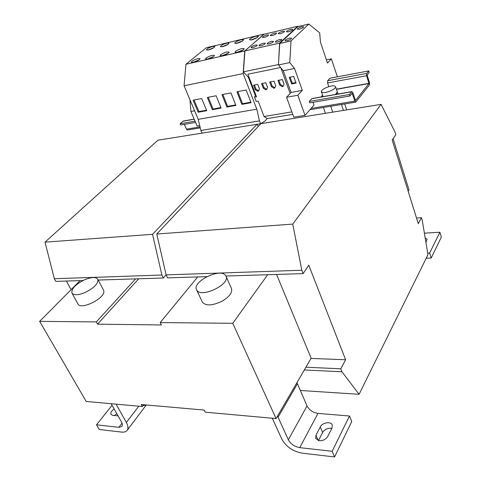 <?xml version="1.0" encoding="UTF-8"?>
<svg xmlns="http://www.w3.org/2000/svg" width="481" height="481" viewBox="0 0 481 481"><rect width="100%" height="100%" fill="white"/><g stroke="black" fill="none" stroke-linecap="round" stroke-linejoin="round"><path stroke-width="0.72" d="M282.828 31.229C280.146 32.023 278.637 32.846 278.307 33.694L280.074 33.742C282.768 32.948 284.277 32.125 284.614 31.271L282.828 31.229M282.359 32.961L281.072 33.46M271.741 41.336C268.975 42.142 267.424 42.995 267.081 43.897L268.849 43.969C271.621 43.158 273.178 42.304 273.521 41.402L271.741 41.336M271.561 43.001L269.576 43.777M263.612 43.194C260.864 43.999 259.313 44.853 258.97 45.755L260.69 45.821C263.45 45.016 265.001 44.162 265.35 43.26L263.612 43.194M263.347 44.877L261.508 45.599M274.819 33.111C272.144 33.904 270.641 34.728 270.304 35.576L272.03 35.618C274.711 34.824 276.22 34.007 276.557 33.153L274.819 33.111M274.23 34.872L273.148 35.293M290.951 29.317C288.257 30.111 286.742 30.934 286.411 31.788L288.227 31.836C290.933 31.043 292.448 30.219 292.779 29.359L290.951 29.317M290.584 31.024L289.117 31.59M279.978 39.448C277.206 40.26 275.649 41.113 275.306 42.015L277.122 42.087C279.906 41.276 281.469 40.422 281.806 39.514L279.978 39.448M279.882 41.101L277.759 41.919M212.223 55.315L214.4 55.393C213.847 56.698 211.61 57.936 207.678 59.115L205.531 59.025C206.078 57.726 208.309 56.487 212.223 55.315M206.998 59.241L213.486 56.578M226.834 43.104L229.022 43.146C228.499 44.366 226.335 45.551 222.535 46.693L220.37 46.645C220.899 45.424 223.052 44.246 226.834 43.104M221.885 46.825L228.036 44.336M226.84 51.972L229.118 52.056C228.577 53.373 226.329 54.618 222.36 55.796L220.106 55.706C220.641 54.395 222.883 53.151 226.84 51.972M221.555 55.94L228.222 53.241M241.228 39.701L243.518 39.749C243.007 40.969 240.831 42.16 236.995 43.308L234.734 43.254C235.245 42.033 237.41 40.849 241.228 39.701M236.231 43.458L242.55 40.933M266.907 34.975C264.249 35.762 262.752 36.58 262.41 37.428L264.099 37.476C266.763 36.682 268.266 35.865 268.608 35.017L266.907 34.975M266.185 36.772L265.35 37.097M255.591 45.028C252.856 45.833 251.316 46.687 250.968 47.583L252.645 47.649C255.393 46.843 256.938 45.99 257.293 45.094L255.591 45.028M255.243 46.729L253.553 47.397M212.794 46.423L214.887 46.465C214.352 47.673 212.199 48.852 208.435 49.994L206.367 49.946C206.902 48.737 209.043 47.559 212.794 46.423M207.906 50.102L213.883 47.655M197.98 58.568L200.054 58.646C199.495 59.945 197.27 61.177 193.374 62.35L191.324 62.265C191.877 60.973 194.096 59.74 197.98 58.568M192.809 62.458L199.128 59.83M255.994 36.207L258.393 36.261C257.888 37.488 255.7 38.684 251.834 39.839L249.459 39.779C249.964 38.552 252.14 37.362 255.994 36.207M250.938 40.007L257.437 37.44M241.841 48.545L244.228 48.635C243.705 49.952 241.438 51.202 237.434 52.387L235.071 52.291C235.594 50.974 237.848 49.723 241.841 48.545M236.496 52.549L243.35 49.814M286.923 40.741C289.73 39.929 291.3 39.069 291.636 38.155L289.754 38.083C286.953 38.895 285.389 39.755 285.053 40.663L286.923 40.741M299.164 29.239C301.876 28.445 303.397 27.621 303.721 26.768L301.84 26.72C299.134 27.513 297.619 28.337 297.294 29.191L299.164 29.239M319.3 440.746C323.058 440.818 325.877 439.375 327.765 436.405L332.004 428.03L332.263 424.97C330.976 421.103 322.306 422.546 320.28 426.936L315.963 435.221L315.68 438.48L319.3 440.746M85.209 292.448C78.253 295.268 73.827 295.46 71.928 293.025C71.254 288.78 75.451 284.379 84.512 279.816C91.438 276.99 95.863 276.809 97.793 279.281C98.509 283.423 94.312 287.812 85.209 292.448M103.517 290.121L103.824 291.113C105.381 298.232 80.513 310.552 77.91 303.908L76.689 301.689M146.795 405.008L143.061 405.597M337.277 92.592L338.029 93.254L337.939 94.035M336.796 93.326L336.868 94.222M334.349 85.913L335.57 86.67C336.658 88.751 326.202 93.44 322.541 92.502L321.386 91.769C320.322 89.682 330.585 85.053 334.349 85.913M335.57 86.67L337.331 91.919L335.485 94.462M201.1 299.441L202.26 301.918C205.459 306.042 211.941 305.874 221.711 301.413C229.293 296.969 232.545 292.67 231.481 288.516L231.445 288.438M225.433 275.288L225.992 276.184C230.513 284.205 201.545 298.292 196.885 290.284L196.525 289.67C192.141 281.625 220.076 267.791 225.433 275.288M267.214 118.542L264.706 121.218L260.558 123.743L202.032 133.147L200.896 130.453L198.202 119.33L184.079 85.78L243.133 73.581L244.733 50.986L264.045 34.235M198.202 119.33L256.818 109.151L243.133 73.581M207.347 97.445L216.125 95.761L221.122 108.093L212.361 109.668L207.347 97.445M221.939 94.643L230.952 92.917L235.906 105.429L226.918 107.053L221.939 94.643M193.128 100.168L201.683 98.527L206.716 110.69L198.178 112.223L193.128 100.168M236.917 91.769L246.17 89.995L251.082 102.7L241.853 104.359L236.917 91.769M290.127 93.458L291.095 92.43L283.255 70.737L280.856 67.863L290.127 93.458L286.538 97.27L293.795 117.166L305.026 115.35L297.829 95.25L302.321 90.38L294.546 68.458L289.778 62.602L291.035 40.927L308.82 24.05L319.697 32.876L320.448 42.112L327.483 63.101L331.397 58.85L337.367 76.828M345.623 359.752L308.76 265.175L303.138 273.605L301.803 270.238L292.749 224.098L381.048 104.365L394.901 131.776L395.797 134.674L392.195 140.073L418.278 223.653L421.452 217.713L422.264 220.328L427.964 254.671L359.091 394.3L341.961 371.771L340.788 368.807L345.623 359.752L311.021 358.429M143.711 404.737L142.358 406.523L141.27 404.521L204.16 410.077L205.225 412.187L276.076 418.572L311.141 358.219L276.569 274.441M416.534 218.055L421.452 217.713M300.385 390.482L359.091 394.3M304.317 369.961L341.961 371.771M305.916 367.219L340.788 368.807M301.803 270.238L166.119 274.885L167.562 277.868L206.86 276.635M225.92 276.034L303.138 273.605M166.119 274.885L156.776 234.013L292.749 224.098M156.776 234.013L260.846 123.677L381.048 104.365M276.076 418.572L232.756 323.31L267.695 274.723M408.159 191.222L408.976 189.815L393.079 138.744M197.715 276.924L160.215 322.577L232.756 323.31M135.582 278.872L96.332 321.927L97.547 324.164L161.406 324.952L160.215 322.577M66.366 281.048L71.092 289.652M202.02 133.123L157.918 140.211L45.01 242.153L54.341 278.715L55.82 281.379L82.997 280.525M258.339 126.335L257.022 124.308M256.992 124.314L152.537 234.319L45.01 242.153M152.537 234.319L161.887 275.03L54.341 278.715M161.887 275.03L163.33 278L98.196 280.05M163.33 278L166.101 274.819M96.332 321.927L39.646 321.356L86.207 401.461L142.358 406.523M97.547 324.164L138.72 278.776M39.646 321.356L80.056 280.621M424.392 233.159L439.893 232.245L441.354 237.097L431.186 258.026L426.208 258.225M431.186 258.026L429.647 253.078L427.711 253.162M425.925 242.406L427.05 239.304L425.198 238.005M439.893 232.245L429.647 253.078M349.934 95.99L349.447 94.504L309.277 101.437L309.782 102.868L349.934 95.99L352.17 93.236L354.828 101.124L355.736 102.122L369.426 84.969L369.504 82.672L367.117 75.078L369.174 72.354L368.723 70.917L329.864 78.241L327.663 80.712L327.561 82.948L328.812 86.646M349.447 94.504L351.918 91.594L352.85 92.617L355.477 100.505L368.975 83.544L366.588 75.733L366.672 73.431L368.723 70.917M309.277 101.437L311.983 98.563M184.373 124.345L186.448 129.167L187.518 129.984L200.27 127.874M195.557 122.433L180.694 124.976L180.147 123.713L183.273 121.026M195.015 121.146L180.147 123.713M313.011 102.315L313.979 105.074L305.026 115.35M278.301 64.586L243.422 71.837L244.901 50.938L263.774 34.301L297.685 26.281L279.611 43.098L278.445 64.761L279.75 43.476L297.811 26.647L308.82 24.05M279.611 43.098L244.901 50.938M280.567 67.514L247.883 74.224L256.505 96.789L254.557 97.15L255.357 95.575L248.4 77.387L243.422 71.837M298.07 26.587L297.685 26.281M279.695 85.083L282.161 86.64L282.984 86.484L284.073 84.247L282.365 79.557L277.982 80.411L279.695 85.083L280.357 84.409L282.822 85.961L282.161 86.64M291.871 111.887L264.039 116.516L267.256 118.573L292.779 114.382M271.446 86.658L273.887 88.203L274.699 88.047L275.757 85.834L274.044 81.175L269.721 82.017L271.446 86.658L272.114 85.985L274.555 87.524L273.887 88.203M184.079 85.78L185.949 64.268L206.283 47.739L263.877 34.115M185.949 64.268L244.733 50.986M200.896 130.453L259.463 120.893L256.818 109.151M280.856 67.863L278.445 64.761M263.305 88.203L265.728 89.743L266.528 89.592L267.562 87.398L265.837 82.774L261.574 83.604L263.305 88.203L263.979 87.536L266.402 89.069L265.728 89.743M260.558 123.743L259.463 120.893M249.044 77.261L248.4 77.387M255.357 95.575L255.994 95.454M264.039 116.516L258.171 101.148L256.223 101.503L254.557 97.15M286.538 97.27L297.829 95.25M291.095 92.43L302.321 90.38M291.636 83.934L289.261 77.315L293.711 76.449L296.08 83.093L291.636 83.934L292.286 83.261L295.893 82.576M283.255 70.737L294.546 68.458M278.433 64.959L289.778 62.602M279.75 43.476L291.035 40.927M326.401 59.866L331.397 58.85M199.723 125.619L197.096 126.058L190.927 111.496L189.959 99.753M190.927 111.496L194.619 110.822M255.279 89.737L257.684 91.264L258.471 91.113L259.475 88.937L257.738 84.355L253.541 85.173L255.279 89.737L255.964 89.069L258.363 90.59L257.684 91.264M322.571 95.22L321.031 96.988M332.732 112.127L330.73 106.265M343.47 110.402L341.486 104.479M346.657 109.89L344.679 103.956M325.427 113.3L323.412 107.473M116.089 404.154L126.383 422.48C128.265 425.998 128.463 428.697 126.978 430.585C125.836 431.854 124.032 432.359 121.567 432.088L99.242 429.485L96.519 424.813L112.073 405.285M114.147 408.958C111.46 410.876 110.408 412.68 110.997 414.375L112.776 415.362L118.061 415.897M122.048 423.154L118.855 427.32L96.519 424.813M116.775 413.612L114.58 415.542M118.855 427.32L121.825 426.491C122.661 425.438 122.553 423.923 121.489 421.957L111.183 403.715M349.507 416.017L332.155 451.292L299.741 447.649L317.977 413.407L349.507 416.017L351.743 421.578L334.56 456.95L332.155 451.292M318.428 440.596L322.625 432.437L320.28 426.936M331.83 428.373C327.886 427.856 324.819 429.208 322.625 432.437M334.56 456.95L302.212 453.174C292.899 451.394 286.105 446.705 281.818 439.099L272.27 418.229M317.977 413.407C312.921 412.596 309.265 410.107 307.022 405.94L296.963 382.623M277.543 416.053L288.353 439.796C290.74 444.053 294.54 446.675 299.741 447.649M254.413 84.999L255.964 89.069M258.363 90.59L258.748 90.518M301.593 28.397L299.922 29.028M289.778 39.719L287.434 40.608M290.097 77.152L292.286 83.261M250.878 102.176L242.544 103.686L241.853 104.359M242.544 103.686L237.806 91.6M206.511 110.191L198.9 111.562L198.178 112.223M198.9 111.562L194.053 99.994M262.44 83.435L263.979 87.536M266.402 89.069L266.811 88.991M235.702 104.918L227.615 106.379L226.918 107.053M227.615 106.379L222.841 94.468M220.917 107.588L213.077 109.007L212.361 109.668M213.077 109.007L208.267 97.264M270.581 81.854L272.114 85.985M274.555 87.524L274.988 87.446M278.836 80.243L280.357 84.409M282.822 85.961L283.279 85.877M366.672 73.431L327.663 80.712M366.588 75.733L327.561 82.948M368.975 83.544L336.466 89.34M351.689 91.757L311.67 98.737M200.036 126.906L186.448 129.167M368.981 83.333L336.405 89.153M194.198 119.222L182.918 121.188M354.828 101.124L311.075 108.411M126.383 422.48L138.787 406.198M307.022 405.94L288.353 439.796M278.102 417.171L297.486 383.724M315.963 435.221L318.266 440.554M71.964 293.085L76.659 301.629M103.553 290.175L97.793 279.281M338.269 93.975L338.029 93.254M231.481 288.516L225.992 276.184M351.918 91.594L311.916 98.575M194.156 119.126L183.201 121.038M355.675 102.134L309.944 109.704M196.567 289.748L201.064 299.356M321.386 91.769L323.058 96.633M146.074 405.261L127.273 430.194"/></g></svg>
